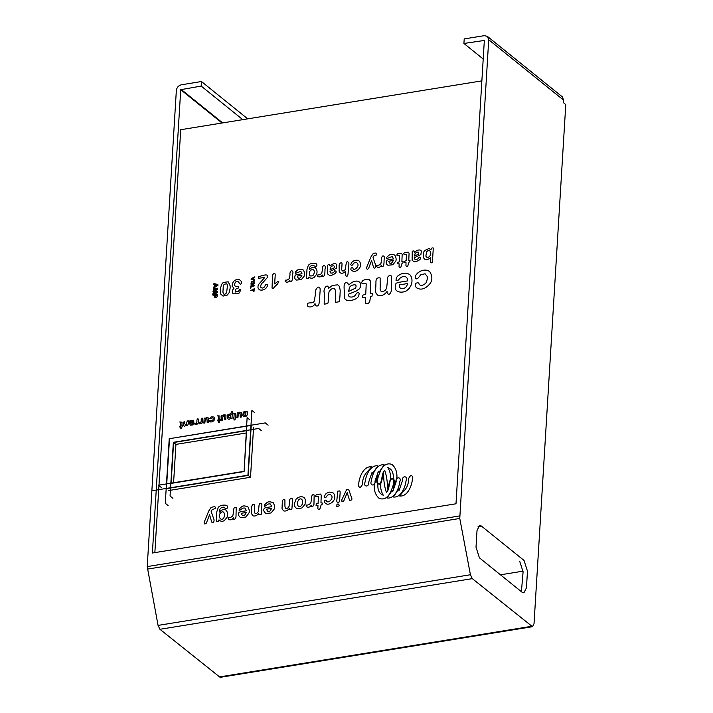 <?xml version="1.0" encoding="UTF-8"?>
<svg xmlns="http://www.w3.org/2000/svg" width="713" height="713" viewBox="0 0 713 713"><rect width="100%" height="100%" fill="white"/><g stroke="black" fill="none" stroke-linecap="round" stroke-linejoin="round"><path stroke-width="1.07" d="M487.371 36.372L488.717 39.741L459.769 518.458L470.428 574.74L472.309 578.635L532.495 626.691L534.028 623.661L565.774 104.588L563.448 102.708L563.609 100.15L562.263 96.79L487.371 36.372L484.341 35.65L464.199 38.921L463.922 43.457L484.341 40.445L455.999 503.779L152.386 553.012L180.728 89.686L201.182 86.077L242.794 119.641M532.495 626.691L220.13 677.35L159.935 629.294L158.063 625.399L147.226 566.594L176.352 90.399C176.824 87.432 178.482 85.56 181.316 84.794L201.458 81.532L201.182 86.077M521.408 591.701L523.092 571.871L519.67 561.167M481.364 526.025L524.046 560.463L527.468 571.166L526.452 587.824L523.895 592.86L522.103 592.262L479.421 557.833L476.008 547.129L477.024 530.472L479.582 525.428L481.364 526.025L478.075 526.559M523.119 571.14L500.473 574.812M565.774 104.588L535.187 604.722M483.2 59.019L463.922 43.457M247.714 118.848L201.458 81.532M481.863 80.872L180.719 129.713L158.981 485.116M158.954 485.589L154.855 552.62M168.767 490.535L250.513 477.273L253.57 427.301M244.087 471.569L171.102 483.405L173.598 442.515L246.582 430.679L244.087 471.569L247.117 417.64L249.951 419.93M161.325 487.496L158.482 485.205L243.828 471.355M250.771 477.487L247.928 475.188L151.896 490.767M254.737 412.684L251.894 410.394L247.928 475.188M166.441 488.655L248.186 475.402L251.243 425.42L169.498 438.682L166.441 488.655M176.182 444.6L173.348 442.31L170.059 496.025L172.903 498.316M261.528 430.759L258.694 428.468L173.348 442.31M169.498 438.682L265.281 422.898L268.115 425.189M168.116 505.57L165.282 503.28L169.248 438.477M246.172 432.996L175.933 444.395L173.58 482.754M253.525 291.162L253.578 290.289L250.379 290.423L253.623 289.505L254.22 288.248L254.033 291.367L253.525 291.162M254.051 286.047L251.306 286.492L250.637 288.489L250.842 285.904L254.452 285.298L254.051 286.047M254.728 282.58L253.694 284.442L251.279 284.567L250.914 284.032L251.457 281.715L253.694 280.984L254.728 282.58M251.956 283.988L253.935 283.302L253.846 281.965L252.268 281.974L251.537 282.687L251.956 283.988M254.532 277.74L251.947 279.041L254.443 279.514L254.684 280.236L251.119 279.416L251.555 278.516L254.461 276.965L254.96 276.929L254.532 277.74M214.479 296.055L214.533 295.164C213.374 295.654 212.795 295.458 212.804 294.594C214.809 294.113 218.597 292.615 217.18 296.474L216.413 297.446L214.747 297.383L214.479 296.055M215.442 296.599L216.663 294.817L215.246 295.048L215.442 296.599M213.713 290.36L216.752 289.113C215.968 288.925 212.866 290.512 213.205 288.836L217.661 288.204L217.456 289.576L214.435 290.913L217.349 291.269L217.385 292.597L212.92 293.408C213.624 292.366 214.836 291.884 216.574 291.974L212.964 291.492L213.713 290.36M213.74 286.983L214.346 286.635L214.47 284.665C213.178 284.389 213.098 284.032 214.239 283.605L217.822 284.549L217.946 285.414L214.016 287.82L213.214 287.945L213.74 286.983M217.046 285.227L215.166 284.799L215.076 286.278L217.046 285.227M220.272 289.549L221.458 284.54L223.249 282.437L228.196 281.813L230.067 285.601C230.317 287.294 230.032 289.612 229.203 292.553L227.385 295.03L223.026 296.1L220.7 294.023L220.272 289.549M223.285 286.154L222.919 292.214L223.517 293.845C224.408 294.665 225.451 294.246 226.654 292.606L227.447 285.476L226.85 283.756L224.096 284.3L223.285 286.154M237.072 288.462L235.531 289.255L235.272 292.027L238.204 291.457L239.996 289.353L240.682 289.514L239.613 292.686L238.151 293.738L233.24 293.809L232.429 292.758L232.794 289.701L234.024 288.141L232.126 286.269C232.367 281.403 234.782 279.166 239.372 279.549L241.52 281.564L241.395 283.676L240.486 284.184L239.639 283.685C238.062 280.788 236.529 280.53 235.049 282.883C234.078 285.556 234.853 286.706 237.376 286.323C238.81 286.065 239.185 286.608 238.507 287.954L237.072 288.462M264.719 277.526L258.632 278.239L258.641 276.599C261.885 276.074 268.195 272.892 267.812 277.027L263.204 282.223C261.315 283.542 260.503 285.209 260.798 287.25C262.063 288.489 263.355 288.284 264.683 286.617L265.601 284.558C267.402 283.979 267.919 284.656 267.143 286.581C265.664 289.326 263.293 290.467 260.013 290.013C257.812 288.881 257.375 286.983 258.694 284.318L264.719 277.526M275.218 274.826L274.665 283.908C277.705 281.385 279.059 280.646 278.738 281.706L277.544 283.988L274.291 287.063C273.596 288.4 272.847 288.738 272.045 288.061L272.446 277.134C271.475 274.746 275.218 271.662 275.218 274.826M290.022 274.79C289.71 273.088 290.182 271.706 291.439 270.655C292.82 270.878 293.239 272.01 292.695 274.042C292.392 275.512 293.168 282.767 290.057 281.323L289.781 280.191C288.747 283.524 283.649 282.009 285.494 280.156C287.063 280.28 288.391 279.674 289.451 278.328L290.022 274.79M296.866 274.585L302 273.756L300.833 271.305L295.271 273.48L295.36 272.01L297.678 269.906C299.834 268.881 301.759 268.961 303.444 270.156C304.808 272.838 305.039 274.861 304.121 276.225L301.376 279.576L296.617 280.075C294.727 279.371 294.273 277.714 295.253 275.12L296.866 274.585M297.214 276.074C298.391 279.282 299.959 279.033 301.902 275.316L297.214 276.074M306.519 277.107L307 269.309L308.39 265.174L310.039 263.997C312.909 262.945 315.101 262.954 316.608 264.024C317.962 267.09 314.299 266.528 313.265 265.165C310.36 265.584 309.139 267.099 309.602 269.701C310.859 267.705 312.74 267.036 315.244 267.696C317.107 269.505 317.526 271.769 316.492 274.487L314.032 277.526C311.884 278.631 310.208 278.418 308.987 276.894L308.542 278.418L306.688 278.623L306.519 277.107M313.479 275.075L314.335 272.482C314.424 269.87 313.248 269.086 310.806 270.147L309.763 271.403C308.818 275.815 310.057 277.036 313.479 275.075M322.401 269.532C322.089 267.838 322.561 266.457 323.818 265.405C325.199 265.619 325.618 266.751 325.075 268.792C324.772 270.263 325.547 277.509 322.436 276.074L322.16 274.933C321.126 278.266 316.028 276.76 317.864 274.906C319.442 275.031 320.77 274.425 321.83 273.079L322.401 269.532M330.155 265.913L332.089 264.416C334.352 263.311 335.948 263.409 336.884 264.728L336.402 268.266L329.994 271.395L330.342 272.883C332.124 273.364 333.434 272.945 334.272 271.608L334.762 270.797C339.513 271.769 331.064 276.796 328.987 275.013L327.65 273.952L327.748 265.12C328.72 264.273 329.522 264.532 330.155 265.913M330.591 267.295L330.092 269.737L334.156 267.812C334.655 265.717 333.818 265.218 331.616 266.314L330.591 267.295M345.35 275.173L345.6 271.136L344.575 272.206C342.026 273.952 340.181 273.56 339.04 271.02C339.727 268.159 337.695 262.999 341.572 262.749C342.053 262.553 342.142 263.89 341.839 266.751L341.714 269.567C342.285 271.671 343.568 271.528 345.547 269.14C345.538 266.225 346.028 263.739 347.017 261.689C348.835 261.947 349.343 263.373 348.541 265.976L348.131 272.785C347.944 276.359 347.017 277.161 345.35 275.173M350.743 264.389L352.115 261.992L353.675 260.922C356.152 259.897 358.042 259.978 359.352 261.181C363.621 267.357 355.671 272.544 353.122 271.279L350.849 269.826L351.046 267.981L352.391 267.58L352.882 268.043C353.416 271.653 359.325 266.778 357.783 263.89L356.562 262.357L354.076 262.945L353.033 264.202C352.035 265.691 351.268 265.753 350.743 264.389M373.354 257.09L373.051 257.687L375.813 265.503L375.323 267.767C374.512 268.445 373.862 268.124 373.371 266.814L371.562 260.566L368.639 268.311C367.338 269.71 366.651 269.487 366.571 267.642L370.805 257.143L372.935 253.89C375.19 252.509 376.455 252.821 376.731 254.817L373.853 256.012L373.354 257.09M381.5 259.951C381.188 258.249 381.66 256.876 382.917 255.815C384.289 256.038 384.708 257.17 384.164 259.211C383.861 260.682 384.646 267.928 381.535 266.484L381.25 265.352C380.216 268.685 375.118 267.17 376.963 265.316C378.541 265.45 379.86 264.835 380.929 263.498L381.5 259.951M388.335 259.746L393.469 258.917L392.31 256.466L386.74 258.641L386.829 257.179L389.155 255.076C391.312 254.051 393.237 254.131 394.913 255.316C396.285 258.008 396.508 260.031 395.599 261.386L392.854 264.746L388.095 265.245C386.205 264.532 385.751 262.883 386.731 260.281L388.335 259.746M388.683 261.234C389.868 264.452 391.428 264.193 393.371 260.477L388.683 261.234M402.043 263.338L400.84 267.259L399.351 267.322L399.039 266.742L399.128 263.819L397.373 263.828L397.551 262.348L399.244 261.885L399.521 255.94L399.378 255.414L398.148 255.521C396.669 255.628 396.464 255.058 397.551 253.801L401.348 253.275L402.168 254.238L401.9 261.457L403.121 261.528L402.952 262.919L402.043 263.338M408.95 262.224L407.747 266.145L406.25 266.207L405.938 265.619L406.027 262.696L404.271 262.705L404.449 261.225L406.143 260.771L406.419 254.817L406.276 254.291L405.046 254.407C403.567 254.514 403.371 253.935 404.449 252.687L408.246 252.161L409.066 253.115L408.799 260.334L410.02 260.414L409.85 261.805L408.95 262.224M414.636 252.215L416.57 250.718C418.834 249.603 420.438 249.71 421.365 251.029L420.893 254.559L414.476 257.687L414.823 259.175C416.615 259.666 417.925 259.238 418.754 257.901L419.244 257.099C423.994 258.07 415.545 263.088 413.469 261.306L412.132 260.254L412.239 251.422C413.201 250.566 414.003 250.833 414.636 252.215M415.082 253.596L414.583 256.038L418.638 254.104C419.146 252.01 418.299 251.511 416.107 252.607L415.082 253.596M430.367 261.475L430.616 257.348C428.887 259.372 426.953 260.022 424.805 259.291L423.415 257.696L423.46 252.598L424.458 250.619L428.968 248.525L431.08 249.817C431.124 248.222 431.864 247.625 433.29 248.008L432.417 262.232C431.267 263.257 430.581 263.008 430.367 261.475M430.296 255.397L430.768 253.409C430.242 250.21 428.843 249.648 426.579 251.734L425.875 256.119C426.508 257.571 427.631 257.785 429.253 256.751L430.296 255.397M315.404 294.326C314.879 291.43 315.681 289.086 317.82 287.294C320.966 286.011 320.066 291.234 319.95 293.061L319.477 300.904C319.05 305.467 317.713 306.982 315.476 305.431L314.994 303.506C313.72 307.945 305.414 308.328 307.704 303.453C309.397 302.009 313.613 304.291 314.442 300.351L315.404 294.326M328.729 288.302L332.481 285.369L337.73 284.835L339.557 286.546L340.208 290.61C339.967 297.856 339.54 301.581 338.925 301.786L335.618 302.321L335.449 290.449L334.655 288.881C332.695 287.963 330.85 288.881 329.121 291.635C328.247 294.006 328.684 303.881 327.499 303.64L324.183 304.175L324.29 292.785C322.802 289.826 327.338 282.357 328.729 288.302M348.746 284.897L352.026 282.357C355.858 280.494 358.577 280.672 360.181 282.892C361.179 284.665 360.912 286.671 359.37 288.89L356.108 291.118L348.47 294.211L349.058 296.742C352.16 297.544 354.388 296.822 355.742 294.576L356.571 293.203C359.12 291.76 359.744 292.9 358.452 296.608C355.939 299.603 352.035 300.85 346.759 300.36L344.486 298.569C344.566 290.859 343.425 285.966 344.655 283.551C346.224 282 347.587 282.455 348.746 284.897M349.495 287.25L348.639 291.403L355.546 288.123C356.946 284.826 355.511 283.979 351.233 285.574L349.495 287.25M370.502 296.822L369.771 301.421L368.452 303.488L365.912 303.586L365.377 302.597L365.537 297.624L362.552 297.642L362.855 295.12L365.733 294.344L366.206 284.229L365.965 283.346L363.862 283.524C361.348 283.712 361.01 282.731 362.855 280.601C365.145 279.291 367.293 278.988 369.307 279.71L370.698 281.341L370.243 293.613L372.32 293.738L372.034 296.109L370.502 296.822M387.025 291.974L387.052 291.51C384.343 295.03 381.286 296.305 377.89 295.316L376.072 293.293L375.582 291.67L375.956 283.07C375.698 279.006 377.088 277.304 380.136 277.954L380.181 287.027C379.717 291.367 381.33 292.562 385.02 290.601L386.651 288.328L387.435 280.45C387.088 274.968 390.332 275.209 391.571 276.1L391.517 286.715C392.105 289.442 390.466 296.768 387.239 293.328L387.025 291.974M398.781 282.348L407.506 280.931C407.604 278.694 406.936 277.304 405.528 276.769C403.246 276.127 401.214 276.813 399.44 278.836C398.104 280.601 396.981 281.145 396.063 280.467L396.223 277.972L397.676 276.038L400.162 274.398C403.914 272.66 407.176 272.803 409.966 274.817C413.13 278.328 411.82 283.872 411.116 285.138L409.28 288.364L406.455 290.833C403.736 292.223 401.036 292.508 398.362 291.679C395.162 290.503 394.396 287.695 396.045 283.248L398.781 282.348M399.369 284.879C398.246 290.512 407.185 289.701 407.337 283.587L399.369 284.879M415.18 277.214L415.741 275.271L417.506 273.132L420.153 271.305C424.012 269.55 427.23 269.692 429.805 271.751C432.31 275.788 432.524 279.567 430.447 283.079C426.659 287.811 422.925 289.754 419.226 288.917L416.757 287.927L415.358 286.457L415.697 283.311L417.97 282.633L418.816 283.418C419.966 286.1 422.301 286.029 425.83 283.213C427.301 279.888 427.738 277.598 427.14 276.359L425.064 273.756L420.839 274.755L419.066 276.894C417.221 279.434 415.92 279.541 415.18 277.214M378.398 471.248L379.022 472.291L384.191 464.823C376.553 463.682 372.106 474.493 371.411 480.972C369.04 486.213 375.876 486.418 375.002 481.079L378.398 471.248M368.122 470.936L371.58 466.872C363.942 465.732 359.495 476.534 358.799 483.013C357.988 485.446 358.47 486.908 360.234 487.407C362.115 485.892 362.953 483.753 362.757 480.99C363.318 477.024 365.101 473.673 368.122 470.936M372.088 472.273L372.712 473.307L377.89 465.847C370.243 464.707 365.805 475.509 365.109 481.997C362.73 487.237 369.575 487.434 368.701 482.104L372.088 472.273M383.692 473.717L380.528 484.519C380.475 488.583 381.402 492.175 383.309 495.268C379.378 493.744 377.587 490.33 377.908 485.045C376.411 482.086 376.339 479.172 377.685 476.284L377.391 474.742L374.218 485.535C374.031 490.963 375.653 495.223 379.093 498.334C383.514 500.018 387.195 498.227 390.154 492.959C392.016 488.663 395.867 480.678 391.998 478.476C388.104 481.631 390.359 488.396 386.455 492.594C384.467 486.792 383.549 480.509 383.692 473.717M387.462 489.1L390.626 478.307C390.679 474.234 389.753 470.651 387.845 467.55C391.767 469.083 393.567 472.487 393.237 477.772C394.744 480.731 394.815 483.646 393.469 486.533L393.763 488.075L396.936 477.282C397.123 471.854 395.501 467.594 392.061 464.484C387.64 462.799 383.959 464.591 381 469.858C379.138 474.154 375.288 482.14 379.156 484.341C383.05 481.186 380.795 474.421 384.699 470.224C386.687 476.026 387.605 482.309 387.462 489.1M403.032 491.881L399.574 495.945C407.212 497.086 411.659 486.284 412.355 479.804C413.166 477.371 412.684 475.91 410.92 475.411C409.039 476.926 408.201 479.065 408.397 481.828C407.836 485.794 406.054 489.145 403.032 491.881M392.756 491.569L392.132 490.535L386.963 497.995C394.601 499.136 399.048 488.325 399.743 481.845C402.114 476.605 395.278 476.4 396.152 481.738L392.756 491.569M211.494 510.945L211.164 511.586L214.15 520.035L213.624 522.477C212.724 523.19 212.019 522.843 211.511 521.444L209.56 514.688L206.396 523.057C204.774 524.438 204.034 524.198 204.168 522.335L208.74 510.998L211.039 507.487C214.702 506.283 216.075 506.613 215.139 508.485L212.037 509.777L211.494 510.945M399.066 490.544L398.442 489.51L393.264 496.97C400.911 498.111 405.349 487.309 406.045 480.82C408.424 475.58 401.579 475.384 402.453 480.714L399.066 490.544M216.324 520.071L216.841 511.649L218.338 507.184L220.121 505.909C223.222 504.777 225.593 504.786 227.215 505.936C228.971 509.465 224.399 508.601 224.381 507.38C223.552 506.649 218.526 507.736 219.649 512.077C221.003 509.911 223.035 509.189 225.745 509.911C227.705 511.898 228.16 514.34 227.091 517.246L224.435 520.526C222.358 521.738 220.549 521.506 218.989 519.839L218.508 521.488L216.502 521.711L216.324 520.071M223.837 517.87L224.764 515.071C224.123 511.845 222.848 511.007 220.941 512.549L219.818 513.913C217.866 516.292 221.039 521.934 223.837 517.87M233.472 511.889C233.507 508.102 234.408 506.676 236.19 507.62L235.994 517.077C234.96 519.358 234.14 519.982 233.516 518.957L233.213 517.727C232.09 521.328 226.591 519.688 228.579 517.691C229.96 517.888 231.386 517.228 232.857 515.722L233.472 511.889M240.86 511.676L246.404 510.775L245.147 508.137C243.436 507.781 242.144 508.217 241.288 509.447L239.14 510.481L239.238 508.895L241.743 506.622C242.964 505.606 245.04 505.695 247.964 506.89C249.443 509.795 249.684 511.979 248.703 513.449L245.735 517.068L240.593 517.611C238.329 515.793 237.839 514.011 239.122 512.255L240.86 511.676M241.235 513.28C242.634 516.845 244.318 516.577 246.306 512.46L241.235 513.28M258.712 513.69L258.73 513.387C257.01 515.633 255.067 516.435 252.91 515.811L251.439 513.494L251.778 506.471C252.206 504.572 253.053 504.011 254.336 504.777L254.345 510.865C254.488 513.645 255.521 514.296 257.446 512.816L258.48 511.373L259.042 505.294C259.479 503.396 260.334 502.834 261.6 503.601L261.903 504.831C261.43 511.658 261.457 515.249 260.931 514.608L258.846 514.545L258.712 513.69M266.181 507.567L271.724 506.667L270.468 504.029C268.756 503.672 267.464 504.109 266.6 505.339L264.461 506.373L264.559 504.795L267.063 502.522C268.284 501.497 270.361 501.587 273.284 502.79C274.763 505.686 275.004 507.87 274.024 509.34L271.056 512.959L265.913 513.503C263.65 511.684 263.159 509.902 264.443 508.146L266.181 507.567M266.555 509.18C267.945 512.736 269.639 512.469 271.617 508.36L266.555 509.18M289.291 508.725L289.309 508.431C287.58 510.668 285.637 511.479 283.48 510.847L282.018 508.538L282.348 501.515C282.776 499.617 283.631 499.055 284.915 499.822L284.924 505.9C285.057 508.69 286.091 509.34 288.016 507.852L289.05 506.408L289.612 500.339C290.057 498.432 290.913 497.87 292.178 498.645L292.482 499.866C292.009 506.702 292.036 510.285 291.501 509.643L289.425 509.59L289.291 508.725M294.326 503.69L296.118 499.082L298.007 497.603C300.556 496.355 302.66 496.435 304.335 497.852L305.36 499.546L305.075 504.305L301.92 507.959L297.33 508.699L295.592 507.709L294.558 506.007L294.326 503.69M301.599 499.171C299.71 498.235 298.248 499.59 297.187 503.226C297.811 506.631 299.148 507.496 301.198 505.82L302.232 504.376L302.472 500.41L301.599 499.171M311.438 499.252C311.465 495.455 312.374 494.038 314.157 494.982L313.952 504.43C312.927 506.711 312.098 507.344 311.474 506.31L311.171 505.08C310.057 508.681 304.549 507.05 306.537 505.045C307.918 505.241 309.344 504.581 310.823 503.075L311.438 499.252M321.117 504.938L319.816 509.18L318.203 509.242L317.864 508.61L317.962 505.455L316.064 505.464L316.26 503.868L318.087 503.369L318.39 496.943L318.23 496.382L316.902 496.498C315.404 497.104 315.191 496.48 316.26 494.635L320.36 494.073L321.242 495.107L320.957 502.906L322.276 502.986L322.089 504.492L321.117 504.938M324.174 496.596L325.663 493.993L327.338 492.843C328.622 491.81 330.663 491.908 333.47 493.12C338.087 499.795 329.504 505.392 326.75 504.029L324.29 502.46L324.513 500.464L325.957 500.036L326.492 500.535C327.071 504.43 333.452 499.171 331.777 496.043L330.458 494.394L327.775 495.027L326.652 496.391C325.618 497.995 324.789 498.066 324.174 496.596M349.103 498.931L347.213 492.656L343.666 501.186L341.946 501.462L341.866 499.715L346.652 489.51L348.809 489.849L351.874 498.476C352.115 499.804 351.357 500.383 349.593 500.223L349.103 498.931M336.768 501.025L337.757 491.15L339.851 490.909L340.154 492.139C339.682 498.886 339.718 502.442 339.183 501.818C337.819 502.888 337.017 502.629 336.768 501.025M338.015 503.868C339.878 505.303 339.477 506.185 336.812 506.515L336.946 504.439L338.015 503.868M182.011 426.731L182.546 425.821L181.94 425.786L182.065 422.176L179.765 421.962L180.746 423.032L180.612 426L179.765 426.231L179.676 426.971L180.549 426.971L180.505 428.433L181.405 428.691L182.011 426.731M242.705 415.385L243.98 416.633L246.11 416.294L247.563 414.601L247.224 411.606L244.301 411.49L243.418 412.185L242.705 415.385M245.771 415.296C244.568 415.937 243.953 415.536 243.917 414.101C244.06 412.693 244.737 412.069 245.958 412.221L245.771 415.296M238.285 413.103L237.26 412.684L236.948 417.773L237.919 417.613L238.4 414.084L240.031 413.282L240.308 417.23L241.288 417.069L241.466 412.586L239.39 412.248L238.285 413.103M235.851 417.863L235.932 417.167L235.326 417.132L235.459 413.522L233.151 413.299L234.131 414.369L233.998 417.346L233.151 417.577L233.062 418.317L233.935 418.308L234.051 420.064L235.032 419.77L235.263 418.094L235.851 417.863M230.878 418.166L231.903 418.593L232.42 413.121C233.035 410.064 230.442 412.123 231.119 414.36L230.406 413.79L227.857 414.708L227.331 418.246C228.303 419.627 229.488 419.556 230.887 418.032L230.878 418.166M228.552 417.542L228.668 415.661L230.638 415.028L230.477 417.551L228.918 418.032L228.552 417.542M222.804 415.617L221.779 415.189L221.467 420.287L222.438 420.126L222.919 416.597L224.542 415.786L224.827 419.743L225.798 419.583L225.985 415.1L223.909 414.752L222.804 415.617M220.37 420.376L220.451 419.681L219.845 419.636L219.978 416.027L217.67 415.813L218.65 416.882L218.517 419.859L217.67 420.082L217.581 420.822L218.454 420.822L218.57 422.577L219.551 422.274L219.782 420.608L220.37 420.376M210.798 418.513L212.563 417.595L213.178 418.362C213.125 420.545 212.305 421.24 210.727 420.438L209.809 420.403L209.711 421.33L210.852 422.051C214.141 421.41 215.183 419.734 213.962 417.007L211.119 416.873L209.658 418.611L210.798 418.513M205.201 418.469L204.176 418.05L203.865 423.139L204.836 422.987L205.317 419.449L206.939 418.647L207.225 422.595L208.196 422.435L208.383 417.952L206.307 417.613L205.201 418.469M201.28 420.242L200.995 422.016L199.016 422.925C199.301 424.271 200.014 424.271 201.164 422.943L201.298 423.513C202.456 423.085 202.902 421.873 202.617 419.877C202.75 415.973 200.656 419.565 201.28 420.242M196.993 420.937L196.708 422.711L194.72 423.62C195.006 424.966 195.727 424.966 196.868 423.638L197.011 424.208C198.169 423.78 198.606 422.568 198.33 420.572C198.464 416.668 196.369 420.26 196.993 420.937M190.326 422.47L189.524 422.738L190.202 425.224L192.581 424.975L193.954 423.29L193.615 420.26L190.006 420.617L189.533 421.918L192.314 420.83L192.893 422.06L190.326 422.47M190.505 423.219L192.849 422.836C191.904 424.69 191.12 424.814 190.505 423.219M186.868 425.304L186.931 425.706C188.285 425.055 188.713 423.362 188.205 420.634C187.056 420.92 186.574 422.114 186.761 424.235L186.28 424.903C184.836 424.663 184.364 423.424 184.845 421.178C183.589 421.713 183.143 423.059 183.499 425.215L184.186 426.285L186.868 425.304M219.051 676.994L531.426 626.326M159.935 629.294L472.309 578.635M158.063 625.399L470.428 574.74M147.395 569.117L459.769 518.458M459.591 515.936L147.226 566.594M488.717 39.741L563.609 100.15M180.728 89.686L222.028 123.01M181.04 89.339L222.652 122.912"/></g></svg>
